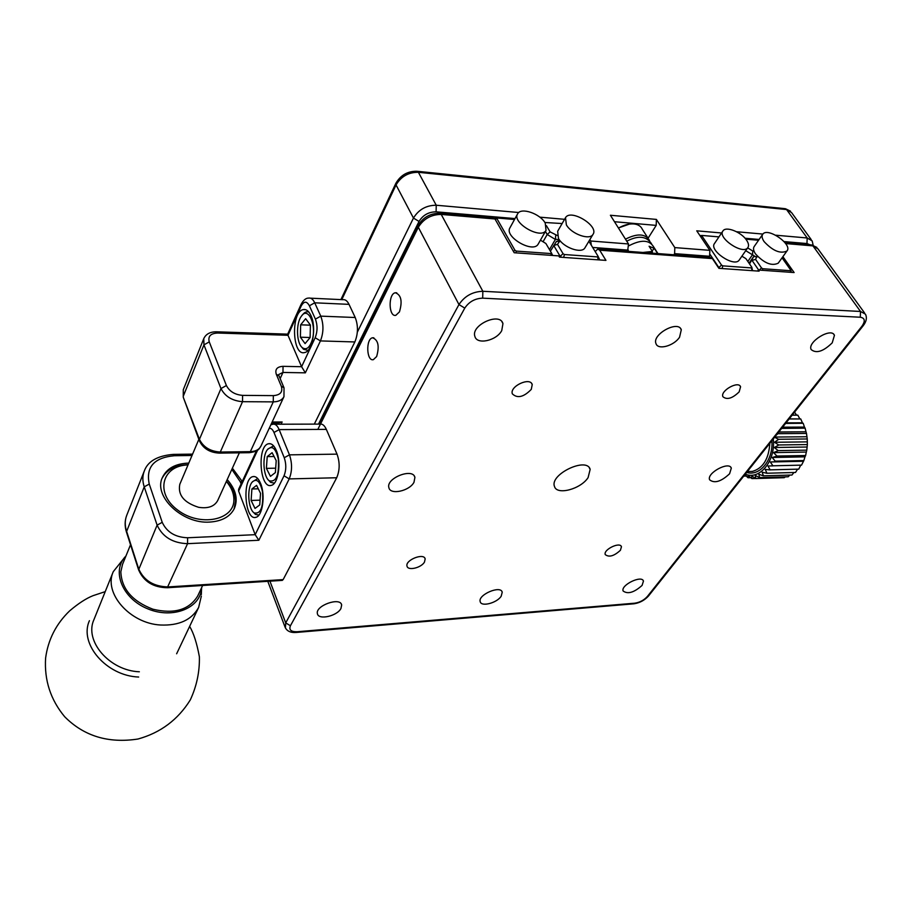 <?xml version="1.0" encoding="UTF-8"?>
<svg xmlns="http://www.w3.org/2000/svg" width="912" height="912" viewBox="0 0 912 912"><rect width="100%" height="100%" fill="white"/><g stroke="black" fill="none" stroke-linecap="round" stroke-linejoin="round"><path stroke-width="1.37" d="M648.101 238.203L656.195 225.389L656.389 219.416L610.402 215.255L628.516 243.971L627.604 251.302M591.307 245.214L590.725 241.007L628.516 243.971M721.574 232.982L696.745 230.827L709.844 250.344L709.627 256.283L708.875 257.401M673.865 254.779L674.606 253.639L674.812 247.597L709.844 250.344M357.344 332.15L413.467 218.059L396.047 184.942L395.888 183.266L340.894 299.603L370.033 237.964M417.388 171.308L739.495 204.003M656.389 219.416L674.812 247.597M589.87 239.605L590.725 241.007M440.097 213.351L493.187 217.865L494.977 218.971L514.174 252.738L558.782 255.896L559.512 257.127L605.944 260.387L599.686 250.184L597.713 249.056L595.205 251.587M598.42 249.113L710.334 257.515L712.386 258.598L599.686 250.184M679.565 337.201L681.298 329.768C678.22 319.861 651.704 334.453 656.002 343.664C657.974 350.322 674.014 345.887 679.565 337.201M501.178 596.231L502.238 592.207C500.734 584.911 477.614 594.841 480.202 601.681C481.228 607.118 496.949 602.992 501.178 596.231M424.479 562.066L425.174 558.919C423.966 552.524 404.928 560.116 407.026 566.17C407.881 571.026 421.276 567.857 424.479 562.066M531.274 389.378L532.232 384.59C530.214 376.656 509.375 386.38 512.35 393.859C517.4 398.647 523.705 397.153 531.274 389.378M413.98 482.3L414.914 477.398C412.942 467.48 385.651 478.264 388.9 487.703C390.279 495.239 409.465 491.044 413.98 482.3M340.928 608.532L341.669 604.987C340.37 596.642 314.936 605.773 317.422 613.719C318.356 620.32 337.064 616.136 340.928 608.532M501.737 330.623L502.957 323.612C499.947 311.744 470.546 325.196 474.901 336.46C476.942 345.044 496.447 340.735 501.737 330.623M739.153 391.875L740.578 386.779C738.549 380.407 720.013 390.838 722.897 396.709C726.932 400.094 732.347 398.487 739.153 391.875M757.61 271.035L758.339 270.02L759.115 271.149L718.895 268.322L712.386 258.598M620.411 550.278L621.448 546.767C620.103 541.432 603.117 549.651 605.249 554.599C609.011 557.54 614.061 556.092 620.411 550.278M758.339 270.02L794.124 272.551L782.895 256.648M729.577 473.784L731.321 468.141C729.155 460.868 706.401 473.123 709.627 479.815C714.472 483.656 721.118 481.639 729.577 473.784M832.211 342.855L834.446 335.32C831.493 327.02 807.063 341.977 811.156 349.558C816.263 353.753 823.285 351.519 832.211 342.855M642.082 585.413L643.462 581.104C641.866 574.731 620.536 585.094 623.124 590.987C627.752 594.419 634.068 592.561 642.082 585.413M588.103 477.603L590.155 469.372C586.918 456.524 549.48 474.377 554.473 486.392C556.651 495.558 580.739 489.185 588.103 477.603M376.633 356.546C379.574 346.195 378.229 339.937 372.586 337.771C365.655 338.717 366.464 361.654 373.361 359.659L376.633 356.546M399.445 311.904C402.557 301.302 401.2 294.918 395.375 292.752C388.056 293.664 388.558 317.296 395.842 315.313L399.445 311.904M546.402 225.652L550.107 231.887L557.186 235.456M560.834 241.577L559.409 241.498L557.517 244.37L563.057 253.707L564.414 254.539L597.611 256.91L598.033 256.226L588.878 241.247M562.123 223.543L544.863 222.494M550.107 231.887L547.211 234.487L545.422 231.443M543.05 241.76L547.211 234.487L555.362 239.446L555.739 235.319M549.48 249.603L555.362 239.446C557.198 239.035 558.326 239.719 558.748 241.498M550.403 251.188L556.48 241.338L559.409 241.498M559.672 257.138L560.139 256.34L553.721 245.476L557.517 244.37M561.678 257.275L560.139 256.34L563.057 253.707M598.033 256.226L599.378 259.111L598.91 259.886M598.192 259.84L597.611 256.91M563.65 257.412L564.414 254.539M566.375 224.876C571.436 234.065 589.756 240.574 592.982 234.407C599.355 225.971 570.479 208.426 565.497 217.717L566.375 224.876M565.349 217.968L557.654 231.295L558.475 238.477C563.468 247.654 581.662 254.06 584.934 247.847L585.105 247.562M514.516 219.496L497.473 218.036L496.972 218.709L514.938 250.253L516.317 251.096L550.939 253.57L551.395 252.875L545.878 243.493L540.44 240.164M494.395 218.242L497.473 218.036M551.395 252.875L552.683 255.463M550.939 253.57L551.304 255.36M516.317 251.096L515.85 252.852M514.938 250.253L513.502 251.552M496.972 218.709L495.136 219.256M545.239 223.087C540.109 213.59 520.912 207.058 517.663 213.773C511.415 222.676 541.101 239.981 546.049 230.326L545.239 223.087M517.526 214.012L510.025 227.681C503.743 236.653 533.212 253.798 538.194 244.085L538.354 243.812M790.727 272.312L790.704 270.066L782.063 257.822M762.364 270.305L762.763 268.721L790.465 270.704M759.229 270.077L761.531 267.968L762.763 268.721M758.67 270.043L752.024 260.387L755.592 259.384L761.531 267.968M749.539 263.933L753.677 256.534L756.732 256.705L755.592 259.384M755.558 256.694L752.48 254.801L752.799 251.028L754.007 251.142M757.918 256.785L756.732 256.705M747.829 261.459L752.48 254.801L745.731 250.675M747.658 247.893L752.799 251.028M758.556 240.255L745.811 239.172M790.704 270.066L791.525 272.369M790.533 271.115L791.399 272.357M753.677 256.534L749.026 263.192M764.119 241.623C761.976 238.442 761.531 235.969 762.774 234.202C767.596 226.917 792.984 244.53 786.953 250.994C780.455 254.06 772.84 250.937 764.119 241.623M778.426 262.895L778.221 263.18C771.712 266.304 764.142 263.215 755.512 253.924C753.403 250.754 752.97 248.269 754.224 246.479L762.58 234.475M718.952 236.892L702.365 235.478L702.046 236.094L721.529 265.096L722.783 265.859L751.556 267.923L751.83 267.273L745.902 258.643L741.901 256.204M699.937 235.592L702.365 235.478M702.046 236.094L700.564 236.527M721.529 265.096L718.838 267.547L710.311 254.801M720.263 268.413L718.61 267.889M722.783 265.859L722.099 268.538M751.556 267.923L752.024 270.647M751.83 267.273L752.525 270.682M746.529 240.13C748.661 243.322 749.094 245.83 747.806 247.676C742.904 255.246 716.957 237.622 723.011 230.85C726.032 225.982 741.274 232.036 746.529 240.13M739.393 259.817L739.187 260.114C734.24 267.752 708.499 250.23 714.586 243.39L722.828 231.124M771.848 440.735C773.547 459.431 760.038 476.657 746.654 472.439M745.298 474.16C759.742 480.407 775.793 460.822 773.273 438.934M794.546 412.167L796.518 415.097M797.692 415.154L792.22 415.085M792.175 415.154L797.806 415.154L799.835 418.882M800.326 418.95L789.199 418.882M789.142 418.961L800.747 418.95L802.412 422.803L786.053 422.849M802.412 422.803L785.677 423.328M785.608 423.419L803.176 423.271M803.221 423.362L804.452 427.09L782.599 427.192M804.452 427.09L805.125 428.173L781.721 428.298M781.652 428.401L805.125 428.173M805.159 428.264L805.98 431.775L778.802 431.98M805.98 431.775L806.493 433.451L777.526 433.576M777.822 433.679L806.493 433.451M806.516 433.542L806.938 436.745L774.767 437.065M776.306 435.127L777.845 433.781M806.938 436.745L807.234 438.968L778.563 439.276L774.573 437.293M778.563 439.276L807.234 438.968M807.245 439.071L807.325 441.875L774.505 442.274L778.574 439.379M807.325 441.875L807.337 444.577L778.666 444.965L774.505 442.274M778.666 444.965L807.337 444.577M807.337 444.68L807.12 447.017L774.299 447.507L778.666 445.079M807.12 447.017L806.789 450.14L778.13 450.608L774.299 447.507M778.13 450.608L806.789 450.14M806.778 450.243L806.322 452.056L773.513 452.614L778.118 450.71M806.322 452.056L805.615 455.521L776.978 456.057L773.513 452.614M776.978 456.057L805.615 455.521M805.592 455.612L804.965 456.844L772.179 457.482L776.944 456.16M804.965 456.844L803.848 460.56L775.223 461.164L772.179 457.482M803.073 461.267L770.309 461.985L803.814 460.64L801.534 465.131L772.931 465.804L770.309 461.985M772.931 465.804L801.534 465.131M800.702 465.234L798.73 469.133L770.15 469.862L767.972 465.986L772.874 465.884M770.15 469.862L798.73 469.133M797.544 469.224L795.515 472.462L766.958 473.237L765.225 469.418L770.093 469.931M766.958 473.237L795.515 472.462M793.873 472.553L791.969 475.027L763.447 475.836L762.136 472.177L766.901 473.282M763.447 475.836L791.969 475.027M789.746 475.129L788.196 476.782L759.707 477.614L758.784 474.194L763.378 475.882M759.707 477.614L788.196 476.782M785.198 476.896L784.274 477.694L755.82 478.538L755.273 475.437L759.639 477.649M755.82 478.538L784.274 477.694M755.638 478.469L751.898 478.583L751.67 475.882L755.752 478.549M751.898 478.583L748.079 475.528L747.965 477.728L744.876 474.673M750.713 477.683L748.034 477.751M746.233 476.03L744.317 476.087L744.431 475.243M130.53 544.738L122.504 564.448L120.84 571.744C121.524 588.776 132.206 601.259 152.885 609.205C174.169 614.3 189.115 609.9 197.699 596.015L197.915 595.536M201.655 587.59C201.005 607.882 173.086 619.499 147.744 608.828C122.197 598.591 111.116 570.638 125.924 556.024M201.335 596.129L198.645 607.426C191.748 619.909 179.048 625.769 160.546 625.016C129.892 623.477 103.295 593.005 113.259 571.687L124.739 557.335M139.354 671.779C109.565 670.708 84.029 640.965 93.936 619.658L113.259 571.687M138.658 677.035C106.43 675.929 78.785 643.758 89.433 620.684M198.85 439.345L179.812 484.283C177.692 494.965 183.95 502.637 198.599 507.3C207.97 508.771 214.331 506.536 217.672 500.597L239.343 452.831M226.37 481.422C231.295 487.225 233.803 493.221 233.894 499.4C234.703 520.239 200.013 527.375 177.612 510.002C154.687 493.107 161.914 465.485 188.009 464.938M226.495 481.171C232.366 487.646 235.376 494.395 235.513 501.44L234.008 509.181M162.028 478.447C166.634 469.669 175.321 465.086 188.111 464.675M647.908 237.986L642.31 229.277C640.954 226.222 638.195 224.455 634.022 223.964C629.155 223.577 623.979 224.945 618.496 228.08M618.416 227.954L629.394 224.101M625.484 239.161C637.214 233.244 645.172 233.609 649.367 240.255L649.538 240.722M629.132 245.659C641.033 239.525 649.116 239.81 653.38 246.502L657.928 253.582M657.643 253.559L654.349 248.44L652.057 250.88M642.892 252.453L652.422 251.45L649.093 246.251L654.349 248.44M652.422 251.45L652.205 252.647L646.927 252.749M276.393 450.665C281.534 462.395 278.263 484.204 271.297 485.355C259.76 489.356 256.842 445.831 268.481 443.768C271.537 443.175 274.17 445.466 276.393 450.665M260.661 483.645C265.54 495.193 262.553 516.146 255.953 517.286C244.929 521.242 241.76 478.675 252.898 476.623C255.884 476.018 258.472 478.355 260.661 483.645M256.466 450.859L238.636 489.254L238.625 491.055L255.178 534.683L258.848 540.257L289.195 478.903L284.042 475.779L255.178 534.683L187.61 537.761L187.576 543.666L258.848 540.257M241.965 482.095L240.301 481.798L241.121 483.919M227.202 479.598C235.889 489.493 238.26 499.16 234.293 508.611C230.018 516.796 221.81 521.276 209.692 522.074C182.468 524.138 153.148 496.322 162.359 477.614C166.748 468.369 175.56 463.524 188.784 463.091M282.025 580.397L283.142 579.61L168.264 586.918C153.797 586.61 143.948 580.625 138.715 568.963L126.529 531.058C124.762 525.449 124.841 520.193 126.745 515.28C124.716 520.524 124.613 526.087 126.415 531.958L144.233 486.848L149.249 484.067C145.726 467.035 154.105 457.585 174.374 455.738L192.01 455.476M337.03 454.142L289.469 454.849C292.319 463.319 292.228 471.344 289.195 478.903L336.688 477.751C339.857 470.318 339.971 462.452 337.03 454.142L326.336 429.381C324.524 425.402 322.358 423.647 319.838 424.103L274.432 424.228M336.688 477.751L283.142 579.61M287.69 334.145L287.987 335.285L217.717 333.028C210.626 333.336 207.811 336.289 209.258 341.886L226.404 385.537C229.482 391.43 234.863 394.714 242.581 395.375L273.338 395.626C280.349 395.101 283.005 391.955 281.284 386.198L276.279 374.239C274.843 369.326 277.1 366.692 283.039 366.339L301.598 366.715L287.987 335.285L301.108 306.181L301.028 304.517L287.69 334.145L216.725 331.808M310.445 298.167L342.832 299.695C345.249 299.318 347.312 300.88 349.022 304.357L355.224 317.513C358.291 325.618 358.177 333.758 354.848 341.954L314.309 424.114M310.958 315.575C308.849 311.095 306.318 309.1 303.365 309.59C290.803 311.288 292.068 356.273 304.562 352.556C312.463 351.656 316.738 327.34 310.958 315.575M301.028 304.517C303.331 300.151 305.873 298.007 308.678 298.087C311.026 297.7 313.033 299.273 314.708 302.807L320.762 316.133C323.771 324.341 323.657 332.606 320.431 340.917L315.176 337.714L301.598 366.715L305.36 372.837L282.971 372.449L278.753 374.479L278.81 375.402M272.152 422.017L282.15 421.994L277.932 423.065M310.399 325.037L305.634 318.698L300.652 324.82L300.39 337.201L305.087 343.607L310.114 337.565L310.399 325.037M310.114 337.508L300.39 337.201M310.388 325.174L300.652 324.82M312.132 340.29C316.92 325.242 308.119 305.839 301.405 316.19C295.83 323.201 296.389 343.106 302.282 347.632C306.261 350.379 309.533 347.928 312.132 340.29M307.982 350.379L303.514 349.273L301.655 347.016M302.203 315.233L302.556 314.8C304.528 312.166 306.637 311.266 308.872 312.098M260.536 493.335L256.58 485.366L251.894 488.98L251.119 500.46L255.018 508.429L259.738 504.929L260.536 493.335M258.29 488.809L251.894 488.98M260.068 500.164L251.119 500.46M262.542 491.819C260 480.898 256.432 477.797 251.826 482.505C246.787 489.106 248.292 509.238 254.117 512.897C260.695 514.311 263.5 507.277 262.542 491.819M258.905 515.098L255.44 514.402L253.65 512.521M252.385 481.787L257.743 478.583M276.211 460.674L272.107 452.694L267.216 456.604L266.395 468.369L270.454 476.36L275.378 472.576L276.211 460.674M274.056 456.502L267.216 456.604M275.686 468.187L266.395 468.369M278.308 459.032C275.686 448.02 271.981 444.976 267.193 449.912C261.983 456.718 263.34 476.908 269.279 480.806C276.256 482.38 279.266 475.129 278.308 459.032M274.387 483.132L270.602 482.345L268.744 480.35M267.797 449.126L273.589 445.854M628.322 250.139L592.663 247.437M709.627 256.283L674.606 253.639M656.195 225.389L614.483 221.719M515.018 218.584L436.107 211.835C428.629 211.88 422.94 215.084 419.03 221.445L413.467 218.059C418.665 209.555 426.257 205.28 436.232 205.234L518.768 212.519M811.213 239.594L791.582 212.599L786.566 209.566L418.391 172.3L436.232 205.234L436.107 211.835M395.888 183.266C400.585 175.184 407.561 171.171 416.818 171.251L418.391 172.3C408.53 172.22 401.075 176.438 396.047 184.942L341.772 299.638M810.038 244.804L806.96 243.55L807.188 237.975L786.566 209.566L784.719 208.631L739.472 204.037M806.96 243.55L784.081 241.589M759.115 239.457L745.047 238.249M736.565 231.739L762.877 234.065M775.702 235.205L807.188 237.975L812.182 240.916L813.162 245.237M539.824 217.159L564.574 219.313M419.03 221.445L318.505 424.103M494.977 218.971L441.214 214.423L439.481 213.294C430.145 213.351 423.043 217.409 418.163 225.446L319.508 424.103M633.441 603.847L634.763 603.185C639.791 602.422 643.986 600.187 647.36 596.482L861.84 326.336C865.511 321.07 864.986 318.026 860.278 317.228L482.687 298.156L482.847 291.281L441.214 214.423C431.205 214.491 423.567 218.789 418.323 227.293L418.163 225.446M269.941 581.172L285.718 622.896L458.964 304.562L418.323 227.293L317.821 429.415M285.41 627.98L285.718 622.896L290.426 625.757C288.785 629.884 291.031 631.879 297.141 631.742L634.763 603.185M860.278 317.228L860.529 311.471L482.847 291.281C472.576 291.646 464.618 296.069 458.964 304.562L464.778 308.108L290.426 625.757M482.687 298.156C475.004 298.441 469.03 301.747 464.778 308.108M861.84 326.336L863.014 325.972C866.4 321.697 867.209 317.764 865.454 314.173L860.529 311.471L812.923 245.875L785.654 243.572M647.36 596.482L648.614 595.855M864.542 312.907L817.904 248.794L810.905 244.872L784.993 242.672M296.069 632.472L297.141 631.742M747.988 471.538L752.366 471.424C763.025 468.289 768.839 458.907 769.819 443.289M269.143 428.458C271.012 427.99 272.62 429.324 273.976 432.47L284.248 457.733C286.368 464.083 286.3 470.102 284.042 475.779M238.625 491.055L257.674 450.072M284.248 457.733L289.469 454.849L279.14 429.609L273.976 432.47M326.336 429.381L279.14 429.609C277.385 425.562 275.299 423.772 272.882 424.24L270.853 424.798M187.61 537.761C175.264 537.305 166.805 532.152 162.222 522.325L157.115 525.141C162.598 536.963 172.744 543.13 187.576 543.666L167.261 587.75M162.222 522.325L149.249 484.067M174.374 455.738L173.041 454.404C157.366 455.795 147.79 461.324 144.301 471.002C142.397 475.904 142.375 481.183 144.233 486.848L157.115 525.141L138.601 569.84L126.517 532.266M231.83 469.395L240.301 481.798M138.704 570.16L138.601 569.84C143.708 581.594 153.364 587.556 167.557 587.727L282.355 580.385M281.284 386.198L284.02 387.794L283.963 396.652C282.161 400.037 278.605 401.782 273.269 401.873L242.524 401.69C232.229 400.824 225.047 396.458 220.966 388.569L203.946 344.873L203.764 338.637C205.895 334.077 210.091 331.797 216.338 331.797L217.717 333.028M203.764 338.637L183.289 389.732L183.38 395.979L203.946 344.873L209.258 341.886M183.415 397.632L199.432 439.356L220.966 388.569L226.404 385.537M199.454 440.986L199.432 439.356C203.319 447.154 210.273 451.383 220.305 452.056L242.524 401.69L242.581 395.375M218.983 453.116L220.305 452.056L250.344 451.645L273.269 401.873L273.338 395.626M248.987 452.705L250.344 451.645C255.554 451.451 259.065 449.65 260.866 446.23L283.963 396.652M349.022 304.357L314.708 302.807L309.396 305.782C306.671 300.892 303.913 301.028 301.108 306.181M315.176 337.714C317.57 331.478 317.65 325.288 315.415 319.132L320.762 316.133L355.224 317.513M354.848 341.954L320.431 340.917L305.36 372.837M315.415 319.132L309.396 305.782M276.279 374.239L279.004 375.858L283.814 387.326M283.039 366.339L282.971 372.449L280.155 378.605M282.15 421.994L281.101 424.217M274.683 424.228L275.219 423.077M785.403 208.7L790.51 211.162M680.42 328.377L681.298 329.768M501.862 591.432L502.238 592.207M424.844 558.19L425.174 558.919M531.628 383.462L532.232 384.59M414.322 476.11L414.914 477.398M341.305 604.075L341.669 604.987M501.953 321.776L502.957 323.612M267.786 581.309L284.943 626.818C286.607 631.036 290.426 632.917 296.389 632.438L633.84 603.812C639.677 602.946 644.579 600.324 648.535 595.958L863.014 325.972M740.054 385.97L740.578 386.779M621.129 546.185L621.448 546.767M730.808 467.309L731.321 468.141M833.716 334.271L834.446 335.32M643.108 580.454L643.462 581.104M811.646 244.94L816.856 247.391M589.289 467.788L590.155 469.372M396.754 292.832L395.375 292.752M373.852 337.816L372.586 337.771M592.982 234.407L584.934 247.847M546.049 230.326L538.194 244.085M786.953 250.994L778.221 263.18M747.806 247.676L739.187 260.114M626.761 241.19C638.377 235.171 646.654 236.083 651.59 243.903M747.361 471.561L747.977 471.538M197.699 596.015L202.646 585.481M201.541 589.004L201.324 594.613M176.632 653.779L198.645 607.426M105.222 591.637L93.138 595.639C86.298 598.306 78.466 603.379 69.643 610.869C56.099 623.911 48.085 639.665 45.6 658.133C44.209 680.215 50.57 699.766 64.706 716.764C83.995 736.166 108.414 743.576 137.997 739.016C160.501 732.781 177.943 719.75 190.289 699.937C196.707 686.12 199.739 671.711 199.375 656.743C196.878 643.199 193.629 633.076 189.639 626.396M270.397 443.756L268.481 443.768M254.665 476.577L252.898 476.623M192.58 454.13L173.337 454.393M242.239 481.502L232.378 468.187M144.301 471.002L126.745 515.28M305.554 309.681L303.365 309.59M278.901 423.065L271.651 423.077M260.866 446.23C258.951 448.658 259.43 451.223 249.375 452.694L219.359 453.116C209.692 452.626 203 448.43 199.295 440.553L183.255 397.199L183.289 389.732M302.282 347.632L303.514 349.273M254.117 512.897L255.44 514.402M269.279 480.806L270.602 482.345"/></g></svg>
